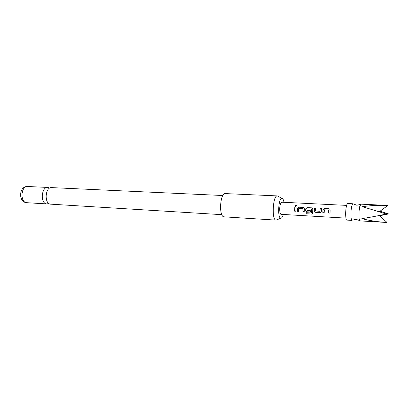 <?xml version="1.0" encoding="UTF-8"?>
<svg xmlns="http://www.w3.org/2000/svg" width="409" height="409" viewBox="0 0 409 409"><rect width="100%" height="100%" fill="white"/><g stroke="black" fill="none" stroke-linecap="round" stroke-linejoin="round"><path stroke-width="0.61" d="M295.84 205.001L296.402 205.308L295.533 206.351L295.032 206.095C294.746 205.492 295.017 205.129 295.84 205.001M294.909 205.896L295.86 205.083L296.474 205.482M387.865 205.441L360.861 204.152L359.751 206.56C358.78 210.707 358.698 219.106 359.608 220.553L359.961 220.88L386.265 222.45C377.722 221.898 369.572 220.63 361.812 218.651C369.511 217.46 377.717 215.911 386.423 214.009L362.435 206.693C370.631 205.482 379.107 205.067 387.865 205.441L379.363 211.704M50.915 204.168L50.767 204.163C44.07 204.203 45.005 186.857 51.657 187.613L51.692 187.613M379.337 215.507L387.052 222.496L386.265 222.45M360.472 204.439L356.822 205.241L352.931 203.769C352.527 203.784 352.134 204.582 351.76 206.167C350.569 210.932 350.774 220.691 352.037 220.405L346.806 220.093C345.487 220.374 345.252 210.65 346.479 205.901C346.873 204.326 347.277 203.534 347.696 203.518L352.931 203.769M322.834 212.716L322.921 209.648L324.301 208.498L328.994 208.743L329.746 209.05L330.124 210.032L330.032 213.115L328.683 213.043L328.678 210.042L324.342 209.812L324.168 212.792L322.834 212.716L322.921 209.648M320.083 212.568L315.451 212.307L314.209 211.039L314.434 207.982L315.753 208.048L315.62 211.024L319.899 211.259L320.211 208.283L321.54 208.355L321.316 211.422L320.871 212.337L315.451 212.307M306.07 212.7L311.321 212.915L311.28 209.122L306.934 208.973L306.944 210.553L310.661 210.753L310.671 212.046L306.929 211.836L305.697 210.574L305.789 208.738L307.144 207.598L312.43 208.13L312.813 209.111L312.578 213.789L311.684 214.091L306.208 213.779L306.07 212.7M297.312 211.305L297.384 208.288L298.723 207.158L303.243 207.399L303.938 207.675L304.316 208.656L304.24 211.688L302.941 211.617L302.926 208.672L298.749 208.452L298.596 211.376L297.312 211.305L297.384 208.288M294.577 211.151L294.787 206.954L296.07 207.02L295.855 211.223L294.577 211.151L294.787 206.954M346.617 205.384L281.781 202.199L280.462 203.927C279.189 207.389 279.654 214.51 281.131 214.342L345.932 218.125M283.974 202.307C283.657 200.471 283.197 199.26 282.578 198.677L281.975 198.391C278.35 197.613 277.282 218.82 280.973 218.145L281.545 217.925C282.22 217.409 282.808 216.259 283.319 214.469M281.014 218.145L276.034 220.114C271.494 220.517 272.864 195.027 277.338 195.911L282.077 198.401M225.451 193.6L225.405 193.595C219.945 192.695 218.631 217.153 224.158 216.847L276.034 220.114M49.719 188.099L47.822 187.434C41.13 186.678 40.2 203.963 46.933 203.927L48.891 203.472M380.048 211.202L388.55 213.933L379.639 215.778M388.55 213.933L385.83 213.81M294.817 206.995L296.065 207.061M295.855 211.177L294.608 211.11M297.415 208.309L298.723 207.158M298.596 211.33L297.343 211.264M304.24 211.642L302.977 211.576L303.008 208.764M298.754 207.205L303.243 207.399M303.268 207.44L304.086 207.823M311.346 212.854L311.341 209.209M312.696 213.57L311.709 214.004L306.208 213.779M306.234 213.692L306.106 212.7M310.671 212L306.96 211.796L305.727 210.553L305.82 208.754L307.169 207.644L311.719 207.838M311.745 207.884L312.583 208.283M315.477 212.266L314.209 211.039M321.029 212.184L320.114 212.522M319.966 211.233L320.211 208.283M320.237 208.324L321.535 208.396M314.24 211.018L314.434 207.982M314.46 208.023L315.748 208.089M322.952 209.669L324.301 208.498M324.168 212.746L322.865 212.675M330.027 213.074L328.713 212.997L328.759 210.139M324.322 208.539L328.994 208.743M329.015 208.784L329.905 209.224M27.694 186.509L27.659 186.504C20.777 185.747 19.867 202.706 26.789 202.69L46.933 203.927M359.608 220.553L356.06 219.357L352.461 220.108M225.405 193.595L277.338 195.911M47.822 187.434L27.659 186.504C18.932 185.798 17.96 202.409 26.789 202.69M50.767 204.163L221.842 214.664M51.657 187.613L222.869 195.517"/></g></svg>
